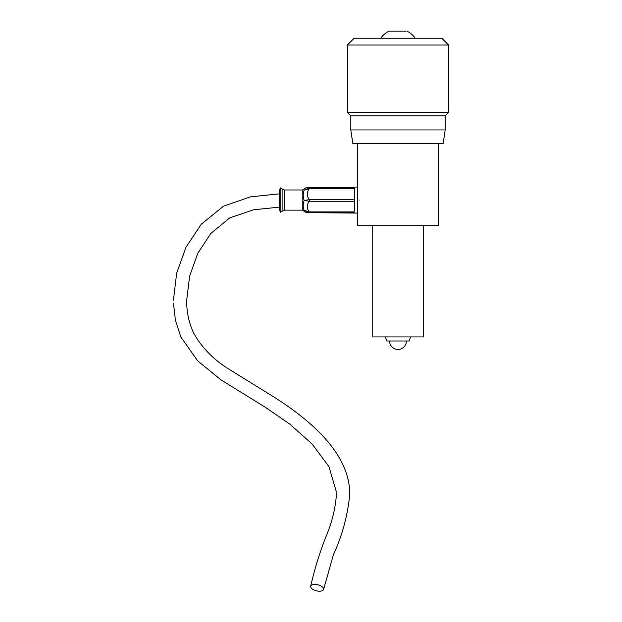 <?xml version="1.0" encoding="UTF-8"?>
<svg xmlns="http://www.w3.org/2000/svg" width="622" height="622" viewBox="0 0 622 622"><rect width="100%" height="100%" fill="white"/><g stroke="black" fill="none" stroke-linecap="round" stroke-linejoin="round"><path stroke-width="0.93" d="M323.642 589.042A6.64 3.079 13.6 0 1 323.611 589.368A6.64 3.079 13.6 0 1 316.808 590.9A6.64 3.079 13.6 0 1 310.666 586.608A6.64 3.079 13.6 0 1 310.705 586.266A6.64 3.079 13.6 0 1 317.508 584.742A6.64 3.079 13.6 0 1 323.642 589.042M304.158 209.987C302.906 210.702 302.906 210.819 304.15 210.337L309.266 212.67L309.266 211.915L308.932 212.662C306.11 211.97 307.882 213.859 303.217 210.633L302.813 210.158L302.813 189.982L303.225 189.5C307.89 186.273 306.117 188.163 308.932 187.471L309.274 188.668C306.685 192.353 306.677 196.023 309.266 199.685L309.266 201.271C306.677 204.817 306.677 208.362 309.266 211.915L304.158 210.337C302.906 207.344 302.914 204.039 304.158 200.408C302.914 196.692 302.914 193.271 304.166 190.138C302.914 189.422 302.922 189.313 304.166 189.796M357.541 143.433L357.541 213.082L309.266 212.67L354.579 212.67L354.579 211.915L309.266 211.915M280.779 187.86L279.185 189.982L279.185 210.158L280.779 212.281L280.779 187.86L282.901 189.453L282.901 210.687L280.779 212.281M309.266 201.271L304.158 200.408L309.266 199.685L309.266 201.271L354.579 201.271L354.579 187.059L357.541 187.059M309.274 187.828L304.166 190.138L309.274 188.668L309.274 187.828L354.579 187.828M309.274 187.463L354.579 187.463L308.94 187.471M354.579 201.271L354.579 210.842M443.175 143.433L352.822 143.433L350.8 129.951L445.197 129.951L443.175 143.433M448.571 44.986L347.426 44.986L354.167 38.245L441.822 38.245L448.571 44.986L448.571 112.419L445.197 115.785L350.8 115.785L350.8 129.951M448.571 112.419L347.426 112.419L347.426 44.986M359.236 200.074C357.386 215.025 357.386 215.025 359.236 200.074C357.386 185.115 357.386 185.115 359.236 200.074M423.271 225.693L423.271 336.945L372.726 336.945L372.726 225.693M438.456 143.433L438.456 225.693L357.541 225.693L357.541 211.659M405.606 31.1L389.162 31.1A20.837 20.837 0 0 0 380.773 38.245M410.551 336.945L409.26 340.996L386.736 340.996L385.446 336.945M282.901 189.453L284.495 189.982L284.495 210.158L302.813 210.158M309.266 199.685L354.579 199.685M309.274 188.668L354.579 188.668M279.185 207.142L253.613 209.785L229.775 217.863L210.842 233.444L197.843 253.208L189.578 276.261L186.709 300.255C186.522 311.591 188.8 322.46 193.551 332.871C201.59 347.379 213.299 359.43 228.678 369.025L273.672 396.859C313.574 422.144 349.891 455.024 349.735 494.296C347.729 515.335 342.294 535.48 333.408 554.746L323.611 589.368M173.468 303.124L175.42 320.276L180.777 336.875L197.687 360.908L221.152 379.988L264.677 406.881L289.805 424.118L312.135 444.015L328.921 466.547L336.448 492.126M279.185 193.846L250.409 196.879L223.492 206.185L201.295 224.192L185.978 247.253L176.664 273.175L173.429 300.247M336.471 493.744C335.499 508.057 332.086 522.146 326.223 536.008C319.692 552.414 314.522 569.169 310.705 586.266M284.495 189.982L302.813 189.982M282.901 210.687L284.495 210.158M389.566 340.996A8.428 8.428 0 0 0 397.994 349.424A8.428 8.428 0 0 0 406.423 340.996M445.197 115.785L445.197 129.951M350.8 115.785L347.426 112.419M415.224 38.245A20.837 20.837 0 0 0 406.835 31.1"/></g></svg>

